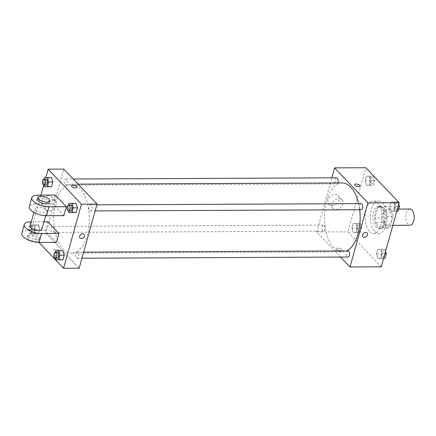 <?xml version="1.0" encoding="UTF-8"?>
<svg xmlns="http://www.w3.org/2000/svg" width="436" height="436" viewBox="0 0 436 436"><rect width="100%" height="100%" fill="white"/><g stroke="black" fill="none" stroke-linecap="round" stroke-linejoin="round"><path stroke-width="0.33" stroke-dasharray="2.18 1.64" d="M409.965 209.008A8.115 4.202 -90.3 0 0 405.921 215.128A8.115 4.202 -90.3 0 0 408.009 224.246A8.115 4.202 -90.3 0 0 410.036 225.243M385.44 224.349A8.115 4.202 -90.3 0 0 387.468 225.341A8.115 4.202 -90.3 0 0 391.632 217.21A8.115 4.202 -90.3 0 0 387.397 209.111A8.115 4.202 -90.3 0 0 383.353 215.231A8.115 4.202 -90.3 0 0 385.44 224.349M381.811 218.076L384.726 207.629A10.9 5.641 -90.3 0 1 386.955 206.359L392.384 212.065A10.9 5.641 -90.3 0 1 393.054 216.376L390.133 226.824A10.9 5.641 -90.3 0 1 387.909 228.093L382.481 222.387A10.9 5.641 -90.3 0 1 381.811 218.076L374.867 218.109L377.783 207.656L384.726 207.629M393.054 216.376L386.111 216.409L383.19 226.856L390.133 226.824M387.909 228.093L380.966 228.121L375.538 222.42L382.481 222.387M380.966 228.121A10.9 5.641 -90.3 0 0 383.19 226.856M386.111 216.409A10.9 5.641 -90.3 0 0 385.44 212.098L392.384 212.065M377.783 207.656A10.9 5.641 -90.3 0 1 380.012 206.392L385.44 212.098M374.867 218.109A10.9 5.641 -90.3 0 0 375.538 222.42M385.577 222.605A11.156 5.777 89.7 0 1 380.535 228.415A11.156 5.777 89.7 0 1 374.715 217.281A11.156 5.777 89.7 0 1 380.437 206.097A11.156 5.777 89.7 0 1 385.577 222.605M383.838 222.611A11.156 5.777 -90.3 0 0 378.704 206.108A11.156 5.777 -90.3 0 0 373.145 214.517A11.156 5.777 -90.3 0 0 376.017 227.058A11.156 5.777 -90.3 0 0 378.802 228.426A11.156 5.777 -90.3 0 0 383.838 222.611M380.012 206.392L386.955 206.359M374.775 231.511A16.23 8.398 -90.3 0 0 378.824 233.494A16.23 8.398 -90.3 0 0 387.152 217.226A16.23 8.398 -90.3 0 0 378.677 201.034A16.23 8.398 -90.3 0 0 370.595 213.269A16.23 8.398 -90.3 0 0 374.775 231.511M369.565 231.538A16.23 8.398 -90.3 0 0 373.619 233.522A16.23 8.398 -90.3 0 0 381.947 217.253A16.23 8.398 -90.3 0 0 373.472 201.056A16.23 8.398 -90.3 0 0 365.39 213.297A16.23 8.398 -90.3 0 0 369.565 231.538M393.719 201.923L395.158 206.419L393.866 211.046L391.136 211.171L389.702 206.675L390.994 202.048L393.719 201.923L395.158 206.419L393.866 211.046L391.136 211.171L389.702 206.675L390.994 202.048L398.063 201.901L398.76 204.092M369.156 176.106L370.589 180.602L369.297 185.229L366.572 185.355L365.139 180.858L366.431 176.231L369.156 176.106L370.589 180.602L369.297 185.229L366.572 185.355L365.139 180.858L366.431 176.231L373.494 176.084L374.933 180.586L373.641 185.213L370.911 185.338L369.477 180.836L370.769 176.209L373.494 176.084M381.244 266.837L347.944 231.848L365.848 167.735M380.514 249.218L381.952 253.719L380.661 258.346L377.93 258.472L376.497 253.975L377.789 249.348L380.514 249.218L381.952 253.719L380.661 258.346L377.93 258.472L376.497 253.975L377.789 249.348L384.857 249.201L385.555 251.392M355.95 223.401L357.384 227.903L356.092 232.53L353.367 232.655L351.934 228.159L353.225 223.532L355.95 223.401L357.384 227.903L356.092 232.53L353.367 232.655L351.934 228.159L353.225 223.532L360.289 223.385L361.727 227.886L360.436 232.513L357.705 232.639L356.272 228.137L357.564 223.51L360.289 223.385M342.14 182.94A34.493 17.849 -90.3 0 0 324.967 208.942A34.493 17.849 -90.3 0 0 333.845 247.703A34.493 17.849 -90.3 0 0 342.451 251.921A34.493 17.849 -90.3 0 0 346.609 250.951M359.673 209.738A34.493 17.849 -90.3 0 0 358.615 203.656M340.56 257.066L316.7 231.99L331.812 177.85M336.603 177.828A3.041 1.575 -90.3 0 0 335.088 180.123A3.041 1.575 -90.3 0 0 335.873 183.54A3.041 1.575 -90.3 0 0 336.63 183.916A3.041 1.575 -90.3 0 0 337.769 182.957M361.166 203.645A3.041 1.575 -90.3 0 0 359.651 205.939A3.041 1.575 -90.3 0 0 360.436 209.356A3.041 1.575 -90.3 0 0 361.193 209.732M347.961 250.945A3.041 1.575 -90.3 0 0 346.446 253.24A3.041 1.575 -90.3 0 0 347.23 256.657A3.041 1.575 -90.3 0 0 347.988 257.027M324.155 225.499A3.041 1.575 89.7 0 1 324.94 228.916A3.041 1.575 89.7 0 1 323.425 231.211A3.041 1.575 89.7 0 1 321.833 228.175A3.041 1.575 89.7 0 1 323.398 225.129A3.041 1.575 89.7 0 1 324.155 225.499M316.7 231.99L347.944 231.848M331.91 205.443A6.317 4.736 136.4 0 0 338.053 201.705A6.317 4.736 136.4 0 0 338.036 195.541A6.317 4.736 136.4 0 0 330.194 196.467A6.317 4.736 136.4 0 0 328.886 204.25A6.317 4.736 136.4 0 0 331.91 205.443M337.033 249.468A2.79 1.15 15.6 0 0 339.927 250.738A2.79 1.15 15.6 0 0 342.107 250.204A2.79 1.15 15.6 0 0 339.731 248.351A2.79 1.15 15.6 0 0 336.734 248.705A2.79 1.15 15.6 0 0 337.033 249.468A2.79 1.15 15.6 0 0 339.927 250.733A2.79 1.15 15.6 0 0 342.107 250.204A2.79 1.15 15.6 0 0 339.731 248.351A2.79 1.15 15.6 0 0 336.734 248.705A2.79 1.15 15.6 0 0 337.033 249.468M360.011 186.096L360.011 186.096A2.79 1.15 -164.4 0 1 357.013 186.455A2.79 1.15 -164.4 0 1 354.637 184.597L354.637 184.597M335.862 209.596A6.317 4.736 136.4 0 0 342.004 205.857A6.317 4.736 136.4 0 0 341.988 199.693A6.317 4.736 136.4 0 0 334.145 200.615A6.317 4.736 136.4 0 0 332.837 208.403A6.317 4.736 136.4 0 0 335.862 209.596M362.997 236.819L362.997 236.819A2.79 2.093 -43.6 0 1 363.575 233.38A2.79 2.093 -43.6 0 1 367.041 232.971L367.041 232.977M63.029 248.918A34.493 17.849 -90.3 0 0 71.635 253.131A34.493 17.849 -90.3 0 0 89.331 218.561A34.493 17.849 -90.3 0 0 71.324 184.15A34.493 17.849 -90.3 0 0 54.151 210.152A34.493 17.849 -90.3 0 0 63.029 248.918M53.339 226.715A3.041 1.575 89.7 0 1 54.124 230.132A3.041 1.575 89.7 0 1 52.609 232.426A3.041 1.575 89.7 0 1 51.023 229.391A3.041 1.575 89.7 0 1 52.582 226.339A3.041 1.575 89.7 0 1 53.339 226.715M89.62 210.572A3.041 1.575 -90.3 0 0 90.383 210.942A3.041 1.575 -90.3 0 0 91.942 207.896A3.041 1.575 -90.3 0 0 90.356 204.855A3.041 1.575 -90.3 0 0 88.835 207.149A3.041 1.575 -90.3 0 0 89.62 210.572M76.414 257.872A3.041 1.575 -90.3 0 0 77.172 258.243A3.041 1.575 -90.3 0 0 78.736 255.191A3.041 1.575 -90.3 0 0 77.145 252.155A3.041 1.575 -90.3 0 0 75.63 254.45A3.041 1.575 -90.3 0 0 76.414 257.872M65.057 184.755A3.041 1.575 -90.3 0 0 65.814 185.126A3.041 1.575 -90.3 0 0 67.378 182.079A3.041 1.575 -90.3 0 0 65.787 179.038A3.041 1.575 -90.3 0 0 64.272 181.332A3.041 1.575 -90.3 0 0 65.057 184.755M45.884 233.2L79.178 268.195L45.884 233.2L63.781 169.092L45.884 233.2L30.258 233.271L40.908 195.137M358.25 230.682A3.041 1.575 -90.3 0 0 359.013 231.053A3.041 1.575 -90.3 0 0 360.572 228.001A3.041 1.575 -90.3 0 0 358.986 224.965A3.041 1.575 -90.3 0 0 357.471 227.26A3.041 1.575 -90.3 0 0 358.25 230.682A3.041 1.575 -90.3 0 0 359.024 231.053A3.041 1.575 -90.3 0 0 360.588 228.001A3.041 1.575 -90.3 0 0 358.997 224.965A3.041 1.575 -90.3 0 0 357.482 227.26A3.041 1.575 -90.3 0 0 358.267 230.682M357.384 227.903L361.727 227.886M356.092 232.53L360.436 232.513M353.367 232.655L357.705 232.639M351.934 228.159L356.272 228.137M353.225 223.532L357.564 223.51M371.461 183.382A3.041 1.575 -90.3 0 0 372.219 183.752A3.041 1.575 -90.3 0 0 373.777 180.706A3.041 1.575 -90.3 0 0 372.191 177.67A3.041 1.575 -90.3 0 0 370.676 179.964A3.041 1.575 -90.3 0 0 371.461 183.382A3.041 1.575 -90.3 0 0 372.23 183.752A3.041 1.575 -90.3 0 0 373.794 180.706A3.041 1.575 -90.3 0 0 372.202 177.67A3.041 1.575 -90.3 0 0 370.687 179.964A3.041 1.575 -90.3 0 0 371.472 183.382M370.589 180.602L374.933 180.586M369.297 185.229L373.641 185.213M366.572 185.355L370.911 185.338M365.139 180.858L369.477 180.836M366.431 176.231L370.769 176.209M383.598 258.39L382.274 258.455L380.835 253.954L382.127 249.327L384.857 249.201M382.819 256.499A3.041 1.575 -90.3 0 0 383.576 256.869A3.041 1.575 -90.3 0 0 385.141 253.817A3.041 1.575 -90.3 0 0 383.549 250.782A3.041 1.575 -90.3 0 0 382.034 253.076A3.041 1.575 -90.3 0 0 382.819 256.499M381.952 253.719L384.906 253.708M380.661 258.346L383.615 258.335M377.93 258.472L382.274 258.455M376.497 253.975L380.835 253.954M377.789 249.348L382.127 249.327M382.83 256.499A3.041 1.575 -90.3 0 0 383.593 256.869A3.041 1.575 -90.3 0 0 385.152 253.817A3.041 1.575 -90.3 0 0 383.566 250.782A3.041 1.575 -90.3 0 0 382.05 253.076A3.041 1.575 -90.3 0 0 382.83 256.499M396.809 211.095L395.479 211.155L394.04 206.653L395.332 202.026L398.063 201.901M396.024 209.198A3.041 1.575 -90.3 0 0 396.782 209.569A3.041 1.575 -90.3 0 0 398.346 206.522A3.041 1.575 -90.3 0 0 396.755 203.487A3.041 1.575 -90.3 0 0 395.239 205.776A3.041 1.575 -90.3 0 0 396.024 209.198A3.041 1.575 -90.3 0 0 396.798 209.569A3.041 1.575 -90.3 0 0 398.357 206.522A3.041 1.575 -90.3 0 0 396.771 203.481A3.041 1.575 -90.3 0 0 395.256 205.776A3.041 1.575 -90.3 0 0 396.035 209.198M395.158 206.419L398.117 206.408M393.866 211.046L396.825 211.035M391.136 211.171L395.479 211.155M389.702 206.675L394.04 206.653M390.994 202.048L395.332 202.026M33.921 224.845L35.36 229.347L34.068 233.974L31.338 234.099L29.904 229.598L31.196 224.971L38.264 224.829L39.698 229.325L38.406 233.952L35.681 234.078L34.242 229.581L35.534 224.954L38.264 224.829L39.698 229.325L38.406 233.952L35.681 234.078L34.242 229.581L35.534 224.954L38.264 224.829M31.888 232.143A3.041 1.575 -90.3 0 0 32.645 232.513A3.041 1.575 -90.3 0 0 34.204 229.467A3.041 1.575 -90.3 0 0 32.618 226.431A3.041 1.575 -90.3 0 0 31.103 228.726A3.041 1.575 -90.3 0 0 31.888 232.143M35.36 229.347L39.698 229.325M34.068 233.974L38.406 233.952M31.338 234.099L35.681 234.078M29.904 229.598L34.242 229.581M31.196 224.971L35.534 224.954M30.149 232.154A3.041 1.575 -90.3 0 0 30.907 232.524A3.041 1.575 -90.3 0 0 32.471 229.472A3.041 1.575 -90.3 0 0 30.88 226.437A3.041 1.575 -90.3 0 0 29.365 228.731A3.041 1.575 -90.3 0 0 30.149 232.154M44.041 185.224L43.109 182.297L43.992 179.142M45.824 179.131A3.041 1.575 -90.3 0 0 44.309 181.425A3.041 1.575 -90.3 0 0 45.093 184.842A3.041 1.575 -90.3 0 0 45.851 185.218M43.109 182.297L47.453 182.281L48.887 186.782L47.453 182.281L48.745 177.654L51.47 177.528L44.401 177.67M55.399 258.335L54.467 255.414L55.35 252.259M57.181 252.248A3.041 1.575 -90.3 0 0 55.666 254.542A3.041 1.575 -90.3 0 0 56.451 257.959A3.041 1.575 -90.3 0 0 57.209 258.33M54.467 255.414L58.811 255.398L60.244 259.894L58.811 255.398L60.103 250.771L62.828 250.645L55.759 250.787M68.61 211.04L67.678 208.114L68.556 204.958M70.387 204.947A3.041 1.575 -90.3 0 0 68.872 207.242A3.041 1.575 -90.3 0 0 69.656 210.659A3.041 1.575 -90.3 0 0 70.414 211.035M67.678 208.114L72.016 208.097L73.45 212.599L72.016 208.097L73.308 203.47L76.033 203.345L68.97 203.487M57.726 252.057A2.79 1.15 -164.4 0 1 54.931 251.354A2.79 1.15 -164.4 0 1 53.77 249.975A2.79 1.15 -164.4 0 1 56.762 249.615A2.79 1.15 -164.4 0 1 59.143 251.474A2.79 1.15 -164.4 0 1 57.726 252.057A2.79 1.15 15.6 0 0 59.143 251.474A2.79 1.15 15.6 0 0 56.762 249.621A2.79 1.15 15.6 0 0 53.77 249.975A2.79 1.15 15.6 0 0 54.931 251.354A2.79 1.15 15.6 0 0 57.726 252.063M38.973 242.432L30.258 233.271M48.57 195.633A6.317 4.736 136.4 0 0 42.428 199.377A6.317 4.736 136.4 0 0 42.445 205.536A6.317 4.736 136.4 0 0 50.287 204.615A6.317 4.736 136.4 0 0 51.595 196.827A6.317 4.736 136.4 0 0 48.57 195.633M43.704 185.12L45.802 177.61M52.522 199.786A6.317 4.736 -43.6 0 1 55.546 200.98A6.317 4.736 -43.6 0 1 54.238 208.768A6.317 4.736 -43.6 0 1 46.396 209.689A6.317 4.736 -43.6 0 1 46.38 203.53A6.317 4.736 -43.6 0 1 52.522 199.786M71.668 185.861L71.668 185.867A2.79 1.15 15.6 0 0 74.044 187.72A2.79 1.15 15.6 0 0 77.041 187.366L77.041 187.366M84.072 234.241L84.072 234.241A2.79 2.093 136.4 0 0 81.63 233.963A2.79 2.093 136.4 0 0 79.663 236.176A2.79 2.093 136.4 0 0 80.033 238.089L80.033 238.089M72.016 208.097L73.308 203.47M47.453 182.281L48.745 177.654M58.811 255.398L60.103 250.771M63.89 215.64L52.794 203.977L55.279 195.072M56.435 242.351L45.333 230.688L27.975 230.764A12.175 5.014 15.6 0 0 21.8 233.325M47.824 221.782L45.333 230.688M41.872 229.331A6.088 2.507 15.6 0 0 36.684 225.281A6.088 2.507 15.6 0 0 30.149 226.055M43.976 221.799L31.321 221.859M35.774 209.907A6.088 2.507 15.6 0 0 42.085 212.675A6.088 2.507 15.6 0 0 46.848 211.52A6.088 2.507 15.6 0 0 41.654 207.471A6.088 2.507 15.6 0 0 35.12 208.25A6.088 2.507 15.6 0 0 35.774 209.907M37.921 195.148L35.436 204.053L52.794 203.977M35.436 204.053A12.175 5.014 15.6 0 0 29.261 206.61M28.318 236.623A6.088 2.507 15.6 0 0 34.624 239.391A6.088 2.507 15.6 0 0 39.387 238.236A6.088 2.507 15.6 0 0 34.199 234.187A6.088 2.507 15.6 0 0 27.664 234.96A6.088 2.507 15.6 0 0 28.318 236.623M27.822 238.405A6.088 2.507 15.6 0 0 34.128 241.168A6.088 2.507 15.6 0 0 38.891 240.018A6.088 2.507 15.6 0 0 33.703 235.963A6.088 2.507 15.6 0 0 27.163 236.743A6.088 2.507 15.6 0 0 27.822 238.405M49.333 202.62A6.088 2.507 15.6 0 0 48.679 200.958A6.088 2.507 15.6 0 0 42.368 198.189A6.088 2.507 15.6 0 0 37.605 199.345M30.46 221.864L27.975 230.764M398.755 209.062L387.397 209.111M392.836 225.319L387.468 225.341M378.802 228.426L380.535 228.415M378.704 206.108L380.437 206.097M373.619 233.522L378.824 233.494M373.472 201.056L378.677 201.034M341.988 199.693L338.036 195.541M332.837 208.403L328.886 204.25M71.635 253.131L342.451 251.921M71.324 184.15L78.088 184.123M323.398 225.129L52.582 226.339M323.425 231.211L52.609 232.426M90.383 210.942L95.168 210.92M90.356 204.855L96.868 204.827M77.172 258.243L81.963 258.221M77.145 252.155L83.663 252.128M65.814 185.126L336.63 183.916M65.787 179.038L73.221 179.005M30.907 232.524L32.645 232.513M30.88 226.437L32.618 226.431M42.445 205.536L46.396 209.689M51.595 196.827L55.546 200.98M45.676 215.7L46.848 211.52M33.953 212.43L35.12 208.25M38.891 240.018L39.387 238.236M27.163 236.743L27.664 234.96"/><path stroke-width="0.65" d="M392.836 225.319L410.036 225.243A8.115 4.202 -90.3 0 0 414.2 217.106A8.115 4.202 -90.3 0 0 409.965 209.008L398.755 209.062M331.812 177.85L334.597 167.876L365.848 167.735L399.142 202.729L381.244 266.837L349.994 266.979L340.56 257.066M334.597 167.876L367.891 202.871L399.142 202.729M367.891 202.871L349.994 266.979M367.041 232.971A2.79 2.093 -43.6 0 1 367.047 235.696A2.79 2.093 -43.6 0 1 364.338 237.348A2.79 2.093 -43.6 0 1 362.997 236.819A2.79 2.093 -43.6 0 1 363.575 233.38A2.79 2.093 -43.6 0 1 367.041 232.977A2.79 2.093 -43.6 0 1 367.047 235.696A2.79 2.093 -43.6 0 1 364.338 237.348A2.79 2.093 -43.6 0 1 362.997 236.819M346.609 250.951A34.493 17.849 -90.3 0 0 359.673 209.738M358.615 203.656A34.493 17.849 -90.3 0 0 342.14 182.94L78.088 184.123M337.769 182.957A3.041 1.575 -90.3 0 0 338.058 179.659A3.041 1.575 -90.3 0 0 336.603 177.828L73.221 179.005M95.168 210.92L361.193 209.732A3.041 1.575 -90.3 0 0 362.757 206.68A3.041 1.575 -90.3 0 0 361.166 203.645L96.868 204.827M81.963 258.221L347.988 257.027A3.041 1.575 -90.3 0 0 349.552 253.981A3.041 1.575 -90.3 0 0 347.961 250.945L83.663 252.128M354.637 184.597A2.79 1.15 -164.4 0 1 356.817 184.068A2.79 1.15 -164.4 0 1 359.711 185.338A2.79 1.15 -164.4 0 1 360.011 186.096A2.79 1.15 -164.4 0 1 357.013 186.45A2.79 1.15 -164.4 0 1 354.637 184.597A2.79 1.15 -164.4 0 1 356.817 184.068A2.79 1.15 -164.4 0 1 359.711 185.333A2.79 1.15 -164.4 0 1 360.011 186.096M45.802 177.61L48.162 169.163L63.781 169.092L97.081 204.081L79.178 268.195L63.552 268.265L38.973 242.432M385.555 251.392L386.291 253.703L384.999 258.33L383.598 258.39M384.906 253.708L386.291 253.703M383.615 258.335L384.999 258.33M398.76 204.092L399.496 206.402L398.204 211.029L396.809 211.095M398.117 206.408L399.496 206.402M396.825 211.035L398.204 211.029M43.992 179.142L44.401 177.67L47.132 177.545L48.565 182.046L47.273 186.673L44.548 186.799L44.041 185.224M44.118 185.224L45.851 185.218A3.041 1.575 -90.3 0 0 47.415 182.166A3.041 1.575 -90.3 0 0 45.824 179.131L44.091 179.136A3.041 1.575 -90.3 0 0 42.57 181.43A3.041 1.575 -90.3 0 0 43.355 184.853A3.041 1.575 -90.3 0 0 44.118 185.224A3.041 1.575 -90.3 0 0 45.676 182.172A3.041 1.575 -90.3 0 0 44.091 179.136M47.132 177.545L51.47 177.528L52.903 182.025L51.612 186.652L44.548 186.799M48.565 182.046L52.903 182.025L51.612 186.652L48.887 186.782M47.273 186.673L51.612 186.652M55.35 252.259L55.759 250.787L58.489 250.662L59.923 255.164L58.631 259.791L55.906 259.916L55.399 258.335M55.476 258.341L57.209 258.33A3.041 1.575 -90.3 0 0 58.773 255.283A3.041 1.575 -90.3 0 0 57.181 252.248L55.448 252.253A3.041 1.575 -90.3 0 0 53.933 254.548A3.041 1.575 -90.3 0 0 54.713 257.97A3.041 1.575 -90.3 0 0 55.476 258.341A3.041 1.575 -90.3 0 0 57.034 255.289A3.041 1.575 -90.3 0 0 55.448 252.253M58.489 250.662L62.828 250.645L64.261 255.142L62.969 259.769L55.906 259.916M59.923 255.164L64.261 255.142L62.969 259.769L60.244 259.894M58.631 259.791L62.969 259.769M68.556 204.958L68.97 203.487L71.695 203.361L73.128 207.863L71.836 212.49L69.111 212.615L68.61 211.04M68.681 211.04L70.414 211.035A3.041 1.575 -90.3 0 0 71.978 207.983A3.041 1.575 -90.3 0 0 70.387 204.947L68.654 204.953A3.041 1.575 -90.3 0 0 67.139 207.247A3.041 1.575 -90.3 0 0 67.923 210.67A3.041 1.575 -90.3 0 0 68.681 211.04A3.041 1.575 -90.3 0 0 70.24 207.988A3.041 1.575 -90.3 0 0 68.654 204.953M71.695 203.361L76.033 203.345L77.472 207.841L76.18 212.468L69.111 212.615M73.128 207.863L77.472 207.841L76.18 212.468L73.45 212.599M71.836 212.49L76.18 212.468M40.908 195.137L43.704 185.12M77.041 187.366A2.79 1.15 15.6 0 0 75.875 185.987A2.79 1.15 15.6 0 0 73.085 185.278A2.79 1.15 -164.4 0 1 75.875 185.981A2.79 1.15 -164.4 0 1 77.041 187.366A2.79 1.15 -164.4 0 1 74.044 187.72A2.79 1.15 -164.4 0 1 71.668 185.861A2.79 1.15 -164.4 0 1 73.085 185.278A2.79 1.15 15.6 0 0 71.668 185.867M48.162 169.163L81.456 204.152L97.081 204.081L79.178 268.195M63.781 169.092L97.081 204.081M79.668 236.176A2.79 2.093 -43.6 0 1 81.63 233.963A2.79 2.093 -43.6 0 1 84.072 234.241A2.79 2.093 -43.6 0 1 83.494 237.68A2.79 2.093 -43.6 0 1 80.033 238.089A2.79 2.093 -43.6 0 1 79.668 236.176M81.456 204.152L63.552 268.265M80.033 238.089A2.79 2.093 136.4 0 0 83.494 237.68A2.79 2.093 136.4 0 0 84.072 234.241M76.033 203.345L77.472 207.841M51.47 177.528L52.903 182.025M62.828 250.645L64.261 255.142M66.381 206.735L63.89 215.64L46.532 215.716A12.175 5.014 15.6 0 1 34.34 212.637A12.175 5.014 15.6 0 1 29.261 206.61L31.746 197.71A12.175 5.014 15.6 0 0 36.826 203.732A12.175 5.014 15.6 0 0 49.017 206.811L66.381 206.735L55.279 195.072L37.921 195.148A12.175 5.014 15.6 0 0 31.746 197.71M58.92 233.451L41.562 233.527A12.175 5.014 -164.4 0 1 29.37 230.448A12.175 5.014 -164.4 0 1 24.285 224.42L21.8 233.325A12.175 5.014 15.6 0 0 26.879 239.348A12.175 5.014 15.6 0 0 39.077 242.432L56.435 242.351L58.92 233.451L47.824 221.782L43.976 221.799M33.953 212.43L30.149 226.055A6.088 2.507 15.6 0 0 30.803 227.717A6.088 2.507 15.6 0 0 37.109 230.486A6.088 2.507 15.6 0 0 41.872 229.331L45.676 215.7M31.321 221.859L30.46 221.864A12.175 5.014 -164.4 0 0 24.285 224.42M38.106 197.563L37.605 199.345A6.088 2.507 15.6 0 0 42.793 203.394A6.088 2.507 15.6 0 0 49.333 202.62L49.829 200.838A6.088 2.507 -164.4 0 1 43.295 201.612A6.088 2.507 -164.4 0 1 38.106 197.563A6.088 2.507 -164.4 0 1 42.864 196.407A6.088 2.507 -164.4 0 1 49.175 199.176A6.088 2.507 -164.4 0 1 49.829 200.838M41.562 233.527L39.077 242.432M49.017 206.811L46.532 215.716"/></g></svg>
